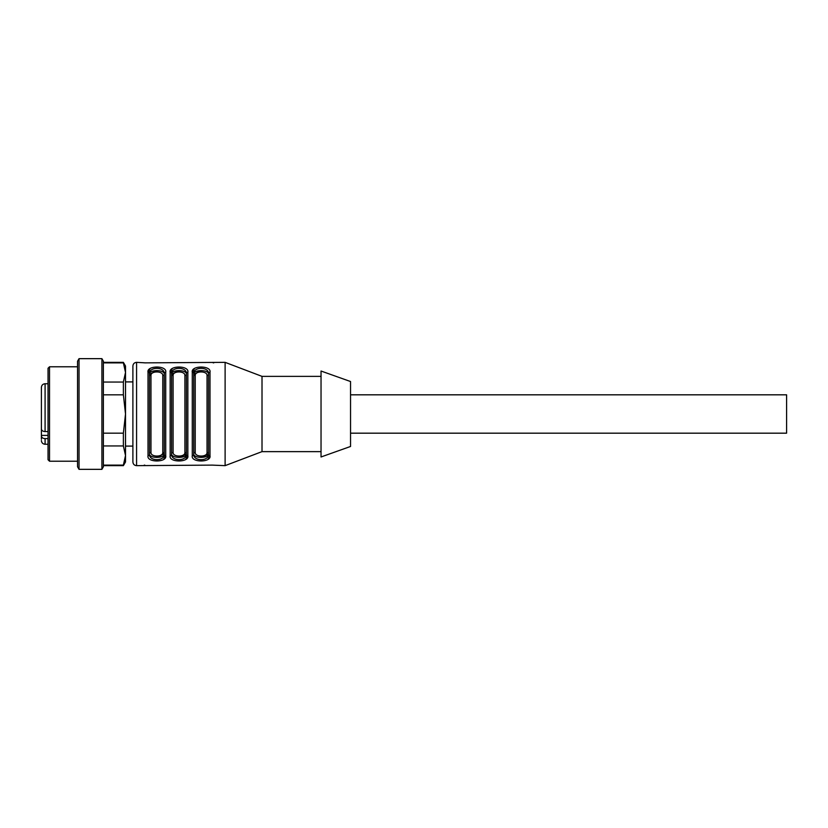 <?xml version="1.0" encoding="UTF-8"?>
<svg xmlns="http://www.w3.org/2000/svg" width="828" height="828" viewBox="0 0 828 828"><rect width="100%" height="100%" fill="white"/><g stroke="black" fill="none" stroke-linecap="round" stroke-linejoin="round"><path stroke-width="1.24" d="M48.045 438.623L45.085 438.623C42.839 438.457 41.607 437.577 41.4 435.973L41.4 428.345M45.085 431.574L45.085 383.747C42.849 383.964 41.617 385.196 41.4 387.442L41.4 428.925C41.607 430.529 42.828 431.409 45.085 431.574L48.045 431.574M103.376 465.119L123.382 465.119L123.382 465.646L125.514 461.962L125.514 366.038L123.382 362.353L103.376 362.353M350.544 446.468L350.544 381.532L321.036 371.027L321.036 456.973L350.544 446.468M321.036 451.633L262.01 451.633L225.112 465.646L212.206 465.119L136.579 465.646C134.333 465.429 133.111 464.197 132.894 461.962L132.894 366.038C133.111 363.802 134.343 362.571 136.579 362.353L136.579 465.646M225.112 465.646L225.112 362.353L144.786 362.861M212.206 465.119L213.22 465.139M213.821 465.17L214.338 465.212M144.186 465.17L144.786 465.139M192.282 455.762L192.282 372.238C190.657 365.355 211.585 365.272 209.991 372.238L209.991 455.762C211.626 462.645 190.688 462.728 192.282 455.762A1.48 1.19 0 0 0 193.762 454.572C193.545 461.32 208.739 461.32 208.511 454.572C208.739 461.32 193.545 461.32 193.762 454.572L193.762 374.339C192.893 369.433 209.329 369.381 208.511 374.339L208.511 373.428C208.739 366.68 193.545 366.68 193.762 373.428A1.48 1.19 -0 0 0 192.282 372.238L194.508 368.45M172.379 368.45L170.154 372.238C168.519 365.355 189.446 365.272 187.852 372.238L187.852 455.762C189.488 462.645 168.56 462.728 170.154 455.762A1.48 1.19 -0 0 0 171.624 454.572C171.406 461.32 186.6 461.32 186.383 454.572L186.383 373.428C186.6 366.68 171.406 366.68 171.624 373.428L171.624 454.572C171.406 461.32 186.6 461.32 186.383 454.572A1.48 1.19 -0 0 0 187.852 455.762L185.627 459.55M163.499 459.55L165.724 455.762C167.349 462.645 146.421 462.728 148.015 455.762L148.015 372.238C146.38 365.355 167.308 365.272 165.724 372.238A1.48 1.19 180 0 0 164.244 373.428C164.462 366.68 149.278 366.68 149.495 373.428L149.495 453.661A1.48 1.18 180 0 1 150.965 452.471C150.655 457.253 163.126 457.242 162.774 452.471L162.774 375.529C163.075 370.747 150.613 370.758 150.965 375.529A1.48 1.18 -0 0 1 149.495 374.339L149.495 373.428A1.48 1.19 0 0 0 148.015 372.238L150.241 368.45M207.766 459.55L209.991 455.762A1.48 1.19 -0 0 1 208.511 454.572L208.511 373.428A1.48 1.19 0 0 1 209.991 372.238M136.579 362.353L145.8 362.881M144.186 362.83L143.668 362.788M213.821 362.83L213.22 362.861M201.142 370.571L193.762 374.339A1.48 1.18 -0 0 0 195.232 375.529L195.232 452.471C194.932 457.253 207.393 457.242 207.041 452.471A1.48 1.18 0 0 1 208.511 453.661C209.38 458.567 192.945 458.619 193.762 453.661A1.48 1.18 0 0 1 195.232 452.471M201.142 457.429L208.501 453.941M156.865 370.571L149.495 374.339C148.626 369.433 165.062 369.381 164.244 374.339L164.244 454.572C164.462 461.32 149.278 461.32 149.495 454.572C149.278 461.32 164.462 461.32 164.244 454.572A1.48 1.19 0 0 0 165.724 455.762L165.724 372.238M156.865 457.429L164.244 453.661C165.114 458.567 148.678 458.619 149.495 453.661M179.003 370.571L171.624 374.339C170.754 369.433 187.19 369.381 186.383 374.339A1.48 1.18 0 0 1 184.903 375.529C185.213 370.747 172.742 370.758 173.104 375.529A1.48 1.18 -0 0 1 171.624 374.339L171.624 373.428A1.48 1.19 -0 0 0 170.154 372.238L170.154 455.762M186.383 453.661C187.252 458.567 170.816 458.619 171.624 453.661A1.48 1.18 0 0 1 173.104 452.471C172.793 457.253 185.265 457.242 184.903 452.471A1.48 1.18 -0 0 1 186.383 453.661A1.48 1.18 0 0 0 184.903 452.471L184.903 375.529M179.003 457.429L186.362 453.941M262.01 451.633L262.01 376.367L225.112 362.353M321.036 376.367L262.01 376.367M208.511 374.339A1.48 1.18 0 0 1 207.041 375.529C207.342 370.747 194.88 370.758 195.232 375.529M208.511 453.661A1.48 1.18 0 0 0 207.041 452.471L207.041 375.529M186.383 373.428A1.48 1.19 0 0 1 187.852 372.238M149.495 454.572A1.48 1.19 180 0 1 148.015 455.762M164.244 453.661A1.48 1.18 0 0 0 162.774 452.471M162.774 375.529A1.48 1.18 180 0 0 164.244 374.339M350.544 394.821L786.6 394.821L786.6 433.179L350.544 433.179M132.894 381.905L125.514 381.905M77.553 366.783L49.514 366.783L49.514 461.217L77.553 461.217M77.553 414L77.553 361.215L79.033 358.659L79.033 469.341L77.553 466.785L77.553 414M101.906 358.659L103.376 361.215L103.376 466.785L101.906 469.341L101.906 358.659L79.033 358.659M103.376 433.168L123.382 433.168L125.514 414L123.382 394.832L123.382 382.05L125.514 372.465L123.382 362.881L103.376 362.881M123.382 362.881L123.382 362.353M123.382 465.119L125.514 455.535L123.382 445.95L103.376 445.95M123.382 445.95L123.382 433.168M123.382 394.832L103.376 394.832M103.376 382.05L123.382 382.05M49.514 461.217L48.045 459.747L48.045 368.253L49.514 366.783M41.4 396.943L41.4 401.611M41.4 402.698L41.4 403.578M41.4 406.279L41.4 408.804M41.4 411.878L41.4 412.779M41.4 413.865L41.4 414.797M41.4 439.244L41.4 435.973M48.045 435.393L41.4 435.393L41.4 438.674M48.045 444.253L45.085 444.253L45.085 438.623M173.104 375.529L173.104 452.471M150.965 375.529L150.965 452.471M48.045 383.747L45.085 383.747M132.894 446.095L125.514 446.095M101.906 469.341L79.033 469.341M123.382 465.646L103.376 465.646M45.085 444.253C42.849 444.036 41.617 442.804 41.4 440.558"/></g></svg>
